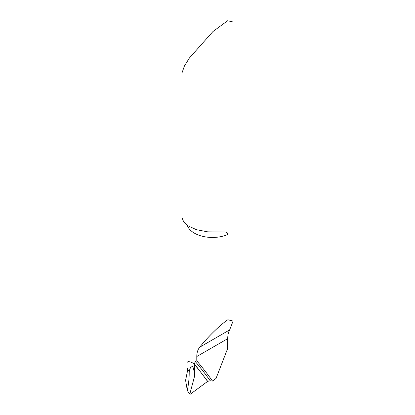 <?xml version="1.0" encoding="UTF-8"?>
<svg xmlns="http://www.w3.org/2000/svg" width="415" height="415" viewBox="0 0 415 415"><rect width="100%" height="100%" fill="white"/><g stroke="black" fill="none" stroke-linecap="round" stroke-linejoin="round"><path stroke-width="0.62" d="M187.061 364.655L186.9 363.436C187.015 360.951 189.515 361.092 194.402 363.856L202.66 374.735A765.768 442.12 120 0 0 194.391 364.344L194.402 363.856C189.515 361.092 187.015 360.951 186.9 363.436L186.9 225.018M207.593 381.416L202.66 374.735A765.768 442.12 120 0 1 207.593 381.416L190.381 394.146A0.638 0.368 120 0 1 190.319 394.188L189.904 394.115A0.638 0.368 -60 0 1 189.894 393.736L194.391 376.882A2.557 1.478 120 0 0 194.495 376.032L194.391 372.525L193.338 368.1C192.596 366.077 191.855 365.511 191.118 366.398C190.231 367.991 189.593 369.781 189.199 371.767C189.282 377.863 188.643 384.051 187.279 390.344L188.799 393.072L190.319 394.188L189.894 393.736L194.391 376.882L194.402 363.856L207.692 381.349L190.319 394.188M194.391 372.525L194.391 364.344M187.642 370.196L185.598 380.332L187.279 390.344M186.9 363.436L187.072 367.752L189.199 371.767M233.074 321.08L233.074 21.974L227.638 20.75L212.968 31.519L189.416 57.991L184.421 65.969L181.926 73.128L181.946 217.569L183.679 221.818L188.052 225.838L196.373 229.671L207.682 231.84L225.148 232.001L226.507 232.312L227.529 233.085L227.897 234.475L227.897 319.737L233.074 321.08L229.651 329.904C228.411 332.01 227.762 334.936 227.705 338.676L227.705 348.377L216.044 378.423L212.501 381.043A769.088 444.034 120 0 0 196.793 360.863L196.793 356.521L227.705 338.676M227.897 319.737C220.5 324.561 207.78 336.949 199.688 347.205C197.737 349.7 196.772 352.807 196.793 356.521M195.315 361.584L194.402 363.856L207.692 381.349L210.229 380.773A767.983 443.396 120 0 0 195.315 361.584L196.793 360.863M210.229 380.773L212.501 381.043M199.688 347.205L229.651 329.904M227.897 234.475A25.574 14.764 180 0 1 187.305 225.324M187.118 367.929L187.772 370.751L187.772 369.583M207.682 231.845L206.95 231.772"/></g></svg>
